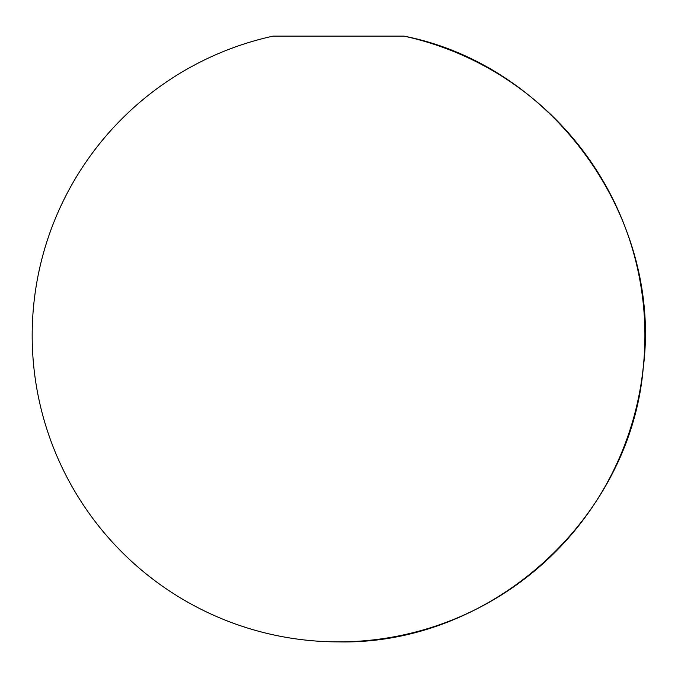 <?xml version="1.0" encoding="UTF-8"?>
<svg xmlns="http://www.w3.org/2000/svg" width="678" height="678" viewBox="0 0 678 678"><rect width="100%" height="100%" fill="white"/><g stroke="black" fill="none" stroke-linecap="round" stroke-linejoin="round"><path stroke-width="1.02" d="M404.003 36.12L273.09 36.12A306.422 306.422 0 0 0 338.551 641.88A306.422 306.422 0 0 0 404.003 36.12C553.002 65.317 662.787 217.824 643.193 368.383C630.167 519.653 490.338 645.185 338.551 641.88"/></g></svg>
